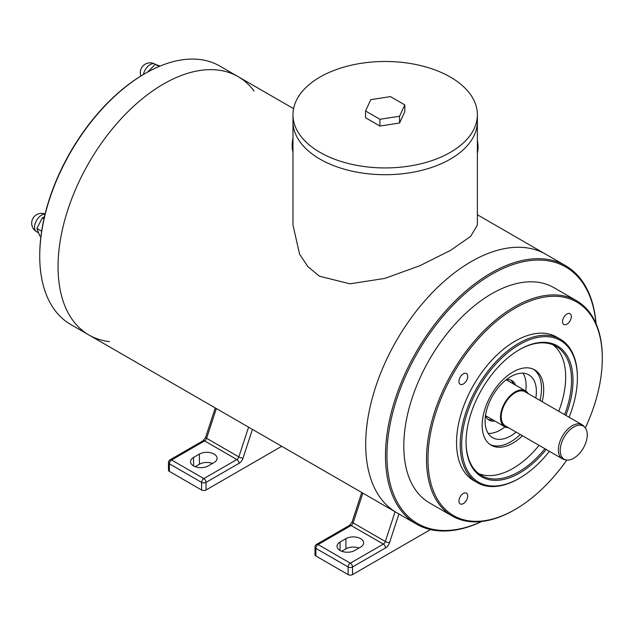 <?xml version="1.0" encoding="UTF-8"?>
<svg xmlns="http://www.w3.org/2000/svg" width="634" height="634" viewBox="0 0 634 634"><rect width="100%" height="100%" fill="white"/><g stroke="black" fill="none" stroke-linecap="round" stroke-linejoin="round"><path stroke-width="0.95" d="M471.181 261.636A149.172 86.121 120 0 0 373.727 393.088A149.172 86.121 120 0 0 396.599 512.621A149.172 86.121 -60 0 1 365.699 444.331A149.172 86.121 -60 0 1 430.819 294.216A149.172 86.121 -60 0 1 545.771 254.25A149.172 86.121 120 0 0 471.181 261.636M254.107 91.106A149.172 86.121 120 0 0 238.115 76.627A149.172 86.121 120 0 0 163.532 84.013A149.172 86.121 120 0 0 66.079 215.465A149.172 86.121 120 0 0 88.942 334.998A149.172 86.121 120 0 0 109.476 341.615M88.942 334.998A149.172 86.121 120 0 1 88.942 162.756A149.172 86.121 120 0 1 238.115 76.627L219.8 66.055A149.172 86.121 120 0 0 145.218 73.441L144.481 73.869A148.134 85.527 120 0 0 39.736 255.296L39.736 256.144A149.172 86.121 120 0 0 70.636 324.426L416.372 524.041A149.172 86.121 -60 0 1 385.48 455.751A149.172 86.121 -60 0 1 450.592 305.628A149.172 86.121 -60 0 1 565.544 265.67A149.172 86.121 -60 0 1 596.047 323.641M145.218 73.441A149.172 86.121 120 0 0 39.736 256.144M450.37 159.118A92.199 53.232 180 0 1 349.897 170.657A92.199 53.232 180 0 1 292.979 121.482A92.199 53.232 0 0 0 385.179 174.707A92.199 53.232 0 0 0 477.378 121.482A92.199 53.232 180 0 1 450.37 159.118M477.378 114.714L477.378 225.078L470.658 236.379L450.505 250.39L419.866 265.725L384.775 278.421L349.913 283.818L319.473 276.218L307.894 266.645L299.581 254.171L292.979 225.078L292.979 114.714A92.199 53.232 180 0 1 319.988 77.071A92.199 53.232 180 0 1 420.461 65.532A92.199 53.232 180 0 1 477.378 114.714A92.199 53.232 180 0 1 385.179 167.939A92.199 53.232 180 0 1 292.979 114.714M159.063 66.499L155.314 64.335L147.365 72.26M159.974 66.118L155.314 64.335M41.646 231.188L36.899 228.446L39.791 235.951L40.909 236.593M43.976 218.778L42.335 217.827L36.899 228.446M44.428 216.812L42.335 217.827M292.979 138.196A31.074 17.942 120 0 0 292.979 152.017M477.378 153.127A31.074 17.942 -120 0 0 478.068 147.199A31.074 17.942 -120 0 0 477.378 140.471M365.541 110.982L365.541 117.75L379.917 126.055L399.555 123.012L404.825 111.671L404.825 104.911L399.555 116.252L379.917 119.287L365.541 110.982L370.803 99.641L390.441 96.606L404.825 104.911M399.555 123.012L399.555 116.252M379.917 126.055L379.917 119.287M528.209 393.635A20.716 11.959 120 0 0 525.491 390.869A20.716 11.959 120 0 0 509.522 396.416A20.716 11.959 120 0 0 500.48 417.267A20.716 11.959 120 0 0 504.775 426.753A20.716 11.959 120 0 0 508.523 427.72M584.936 427.427L583.795 426.135A19.686 11.364 120 0 0 582.107 424.748L524.976 391.764A19.686 11.364 120 0 0 509.807 397.035A19.686 11.364 120 0 0 501.217 416.847A19.686 11.364 120 0 0 505.29 425.858L562.429 458.842A19.686 11.364 120 0 0 564.466 459.61L566.154 459.951A19.131 11.04 120 0 0 580.07 452.771A19.131 11.04 120 0 0 587.258 434.837A19.131 11.04 120 0 0 584.936 427.427A19.131 11.04 120 0 0 564.165 437.119A19.131 11.04 120 0 0 566.154 459.951M582.107 424.748A19.686 11.364 120 0 0 566.939 430.026A19.686 11.364 120 0 0 558.348 449.831A19.686 11.364 120 0 0 562.429 458.842M345.926 538.646L340.062 542.03A10.358 5.983 0 0 0 337.026 546.254A10.358 5.983 0 0 0 343.422 551.778A10.358 5.983 0 0 0 354.715 550.486L360.572 547.102A10.358 5.983 0 0 0 363.607 542.87A10.358 5.983 0 0 0 357.211 537.347A10.358 5.983 0 0 0 345.926 538.646L345.926 548.79A10.358 5.983 180 0 1 358.963 548.03M430.502 529.564L352.52 574.594A3.107 1.791 180 0 1 348.121 574.594L315.891 555.986A3.107 1.791 180 0 1 314.979 554.71L314.979 547.102A3.107 1.791 180 0 0 315.891 548.37L315.891 555.986M341.678 551.247L345.926 548.79M199.425 454.063L193.56 457.447A10.358 5.983 0 0 0 190.533 461.671A10.358 5.983 0 0 0 196.92 467.203A10.358 5.983 0 0 0 208.214 465.903L214.07 462.519A10.358 5.983 0 0 0 217.105 458.295A10.358 5.983 0 0 0 210.71 452.763A10.358 5.983 0 0 0 199.425 454.063L199.425 464.215A10.358 5.983 180 0 1 212.461 463.454M281.726 446.296L206.018 490.011A3.107 1.791 180 0 1 201.62 490.011L169.389 471.403A3.107 1.791 180 0 1 168.478 470.135L168.478 462.519A3.107 1.791 180 0 0 169.389 463.787L169.389 471.403M195.177 466.664L199.425 464.215M566.796 460.054A123.273 71.174 -60 0 1 515.133 509.459A123.273 71.174 -60 0 1 427.966 459.135A123.273 71.174 -60 0 1 515.133 308.156A123.273 71.174 -60 0 1 602.3 358.487A123.273 71.174 -60 0 1 585.341 427.926M566.931 324.172A6.213 3.59 120 0 0 570.988 318.696A6.213 3.59 120 0 0 570.037 313.711A6.213 3.59 120 0 0 563.816 317.301A6.213 3.59 120 0 0 563.824 324.481A6.213 3.59 120 0 0 566.931 324.172M549.401 451.321A81.834 47.249 -60 0 1 519.531 478.163L518.794 478.591A82.872 47.843 -60 0 1 477.354 482.696L473.693 480.58A82.872 47.843 -60 0 1 456.535 442.643A82.872 47.843 -60 0 1 492.705 359.24A82.872 47.843 -60 0 1 556.565 337.042L560.234 339.15A82.872 47.843 -60 0 1 577.392 377.095L577.392 377.935A81.834 47.249 -60 0 1 569.086 417.235M463.335 503.594A6.213 3.59 120 0 0 467.401 498.118A6.213 3.59 120 0 0 466.442 493.141A6.213 3.59 120 0 0 460.229 496.731A6.213 3.59 120 0 0 460.229 503.903A6.213 3.59 120 0 0 463.335 503.594M463.335 383.982A6.213 3.59 120 0 0 467.401 378.506A6.213 3.59 120 0 0 466.442 373.521A6.213 3.59 120 0 0 460.229 377.111A6.213 3.59 120 0 0 460.229 384.291A6.213 3.59 120 0 0 463.335 383.982M553.038 344.841A74.582 43.064 -60 0 1 558.744 411.26M539.066 445.353A74.582 43.064 -60 0 1 478.686 473.63M522.495 435.788A43.508 25.122 -60 0 1 491.184 445.219A43.508 25.122 -60 0 1 482.173 425.303A43.508 25.122 -60 0 1 501.161 381.517A43.508 25.122 -60 0 1 534.692 369.86A43.508 25.122 -60 0 1 542.173 401.694M533.559 369.273A43.508 25.122 -60 0 1 539.978 400.426M520.3 434.52A43.508 25.122 -60 0 1 490.106 444.537M516.124 432.111A36.257 20.93 -60 0 1 492.61 437.674A36.257 20.93 -60 0 1 485.097 421.071A36.257 20.93 -60 0 1 500.923 384.584A36.257 20.93 -60 0 1 528.867 374.876A36.257 20.93 -60 0 1 535.801 398.017M522.995 373.196A36.257 20.93 -60 0 1 525.721 391.004M505.005 426.88A36.257 20.93 -60 0 1 488.22 433.426M506.36 379.631A22.792 13.155 -60 0 1 511.876 380.614A22.792 13.155 -60 0 1 515.585 385.147M494.869 421.031A22.792 13.155 -60 0 1 489.083 420.088A22.792 13.155 -60 0 1 485.478 415.801M510.727 380.075A22.792 13.155 -60 0 1 513.389 383.879M492.673 419.763A22.792 13.155 -60 0 1 488.045 419.359M481.832 521.465A149.172 86.121 -60 0 1 416.372 524.041M481.602 521.489A148.134 85.527 -60 0 1 386.946 455.751A148.134 85.527 -60 0 1 486.643 277.383A148.134 85.527 -60 0 1 595.952 323.435M515.133 509.459L514.404 509.887A124.312 71.769 -60 0 1 452.248 516.044L429.535 502.928A124.312 71.769 -60 0 1 403.795 446.027A124.312 71.769 -60 0 1 458.057 320.923A124.312 71.769 -60 0 1 553.847 287.622L576.552 300.73A124.312 71.769 -60 0 1 602.3 357.639L602.3 358.487M452.248 516.044A124.312 71.769 -60 0 1 426.5 459.135A124.312 71.769 -60 0 1 480.762 334.031A124.312 71.769 -60 0 1 576.552 300.73M477.354 482.696A82.872 47.843 -60 0 1 460.197 444.759A82.872 47.843 -60 0 1 496.367 361.356A82.872 47.843 -60 0 1 560.234 339.15M519.531 478.163A81.834 47.249 -60 0 1 461.663 444.759A81.834 47.249 -60 0 1 519.523 344.524A81.834 47.249 -60 0 1 577.392 377.935M546.191 449.466A75.62 43.659 -60 0 1 466.053 442.223A75.62 43.659 -60 0 1 519.523 349.603A75.62 43.659 -60 0 1 565.877 415.381M519.159 349.817A74.582 43.064 -60 0 1 556.089 346.33A74.582 43.064 -60 0 1 564.609 414.644M544.923 448.737A74.582 43.064 -60 0 1 481.499 475.516A74.582 43.064 -60 0 1 466.053 441.795M143.419 74.487A9.843 5.682 -60 0 1 150.147 64.628A9.843 5.682 -60 0 1 151.352 64.058A9.843 5.682 -60 0 1 155.068 64.145L155.536 64.414M45.093 214.023A9.843 9.843 0 0 0 32.651 218.944A9.843 9.843 0 0 0 36.606 231.719A9.843 5.682 -60 0 1 34.672 225.759A9.843 5.682 -60 0 1 41.527 215.164A9.843 5.682 -60 0 1 45.038 214.229M362.846 493.141L353.106 522.884A3.107 1.791 -60 0 1 351.117 525.499L318.086 544.566A3.107 1.791 -120 0 0 316.532 544.408L349.564 525.34A3.107 1.791 -120 0 1 351.117 525.499L383.348 544.107A3.107 1.791 60 0 1 385.543 547.911A6.213 3.59 120 0 0 389.53 542.68L398.929 513.968M348.121 574.594L348.121 566.978A3.107 1.791 0 0 0 352.52 566.978A3.107 1.791 -120 0 0 350.317 563.174L318.086 544.566A3.107 1.791 120 0 0 315.891 548.37L348.121 566.978A3.107 1.791 -60 0 1 350.317 563.174L383.348 544.107A3.107 1.791 -60 0 0 385.337 541.491L395.077 511.749M361.752 492.507L352.147 521.837A3.107 0.872 -161.9 0 0 353.106 522.884L385.337 541.491A3.107 0.872 18.1 0 0 389.53 542.68M352.52 574.594L352.52 566.978L385.543 547.911M340.062 550.486L340.062 542.03M216.345 408.558L206.605 438.3A3.107 1.791 -60 0 1 204.616 440.915L171.592 459.983A3.107 1.791 -120 0 0 170.031 459.832L203.062 440.757A3.107 1.791 -120 0 1 204.616 440.915L236.847 459.523A3.107 1.791 60 0 1 239.042 463.327A6.213 3.59 120 0 0 243.028 458.097L252.427 429.384M201.62 490.011L201.62 482.395A3.107 1.791 0 0 0 206.018 482.395A3.107 1.791 -120 0 0 203.815 478.591L171.592 459.983A3.107 1.791 120 0 0 169.389 463.787L201.62 482.395A3.107 1.791 -60 0 1 203.815 478.591L236.847 459.523A3.107 1.791 -60 0 0 238.836 456.908L248.576 427.165M215.251 407.924L205.646 437.254A3.107 0.872 -161.9 0 0 206.605 438.3L238.836 456.908A3.107 0.872 18.1 0 0 243.028 458.097M206.018 490.011L206.018 482.395L239.042 463.327M193.56 465.903L193.56 457.447M238.115 76.627L293.582 108.652M477.378 214.76L565.544 265.67M155.068 64.145A9.843 9.843 0 0 0 140.891 76.009M36.606 231.719L38.309 232.702M525.491 390.869L506.217 379.742M504.775 426.753L485.501 415.627M352.147 521.837L349.564 525.34M316.532 544.408A3.107 3.107 0 0 0 314.979 547.102M205.646 437.254L203.062 440.757M170.031 459.832A3.107 3.107 0 0 0 168.478 462.519"/></g></svg>
